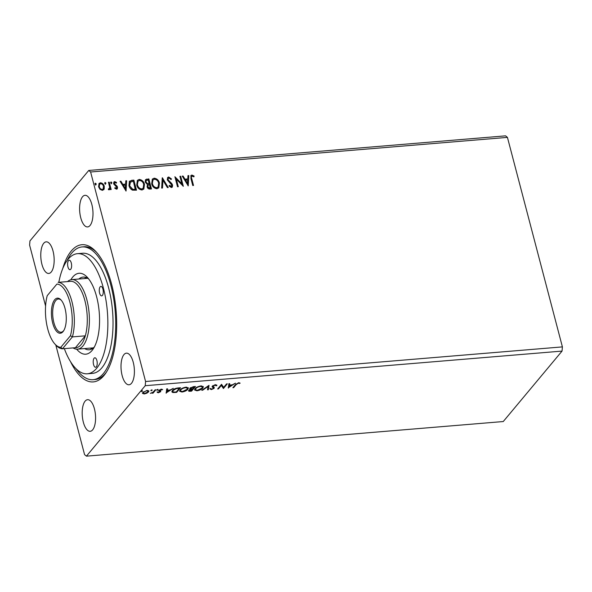 <?xml version="1.0" encoding="UTF-8"?>
<svg xmlns="http://www.w3.org/2000/svg" width="592" height="592" viewBox="0 0 592 592"><rect width="100%" height="100%" fill="white"/><g stroke="black" fill="none" stroke-linecap="round" stroke-linejoin="round"><path stroke-width="0.89" d="M123.943 354.623A15.858 6.593 -94.7 0 0 121.523 372.642A15.858 6.593 -94.7 0 0 129.019 384.778A15.858 6.593 -94.7 0 0 131.476 383.32A15.858 6.593 -94.7 0 0 133.888 365.301A15.858 6.593 -94.7 0 0 126.399 353.165A15.858 6.593 -94.7 0 0 123.943 354.623M43.704 243.297A15.858 6.593 -94.7 0 0 41.285 261.316A15.858 6.593 -94.7 0 0 48.781 273.452A15.858 6.593 -94.7 0 0 51.238 271.994A15.858 6.593 -94.7 0 0 53.65 253.975A15.858 6.593 -94.7 0 0 46.154 241.839A15.858 6.593 -94.7 0 0 43.704 243.297M82.532 196.773A15.858 6.593 -94.7 0 0 80.112 214.792A15.858 6.593 -94.7 0 0 87.609 226.928A15.858 6.593 -94.7 0 0 90.058 225.471A15.858 6.593 -94.7 0 0 92.478 207.452A15.858 6.593 -94.7 0 0 84.982 195.316A15.858 6.593 -94.7 0 0 82.532 196.773M85.115 401.147A15.858 6.593 -94.7 0 0 82.695 419.166A15.858 6.593 -94.7 0 0 90.191 431.302A15.858 6.593 -94.7 0 0 92.648 429.851A15.858 6.593 -94.7 0 0 95.068 411.832A15.858 6.593 -94.7 0 0 87.572 399.696A15.858 6.593 -94.7 0 0 85.115 401.147M62.774 268.465A68.827 28.631 85.3 0 1 71.247 251.03A68.827 28.631 85.3 0 1 95.571 251.23A68.827 28.631 85.3 0 1 116.121 310.941A68.827 28.631 85.3 0 1 105.702 373.226A68.827 28.631 85.3 0 1 103.926 375.587A68.827 28.631 85.3 0 1 70.515 361.631M76.139 368.816A66.607 27.706 -94.7 0 0 93.099 379.694L95.112 379.524A66.607 27.706 -94.7 0 0 105.413 373.411A66.607 27.706 -94.7 0 0 106.412 372.139M45.584 306.027L29.6 245.11L29.955 240.907L88.748 170.459L505.575 135.842L507.433 137.381L562.4 346.89L562.045 351.093L145.225 385.71L86.425 456.158L84.567 454.619L55.796 344.973M188.234 185.888L182.24 176.12L183.083 176.046L184.963 179.184L187.79 178.947L187.975 175.639L188.818 175.572L188.234 185.888M169.238 185.607L170.925 186.783L171.828 185.155L167.277 179.879L167.669 177.489L168.69 176.978L171.525 178.991L171.036 179.546L169.016 178.007L168.276 178.392L168.054 179.827L171.791 183.557L172.59 185.052L172.324 187.072L171.406 187.546L169.016 186.006L169.46 185.34L171.547 186.376M159.426 183.098L158.819 187.782L156.998 188.744C154.179 188.345 152.41 186.695 151.7 183.794L152.344 179.11L154.172 178.185C156.961 178.599 158.715 180.234 159.426 183.098L158.7 187.916M144.463 184.341L143.856 189.026L142.036 189.988C139.216 189.588 137.448 187.938 136.737 185.037L137.381 180.353L139.209 179.428C141.999 179.842 143.752 181.478 144.463 184.341L143.738 189.159M126.059 191.046L120.065 181.285L120.909 181.211L122.788 184.349L125.615 184.112L125.807 180.804L126.644 180.738L126.059 191.046M111.873 182.684L111.444 183.579L110.578 182.795L111.007 181.907L111.873 182.684L111.222 183.846M110.578 182.795L111.007 181.907L111.651 182.95M105.938 183.18L105.509 184.068L104.643 183.283L105.073 182.395L105.938 183.18L105.287 184.334M104.643 183.283L105.073 182.395L105.716 183.446M94.986 183.52L96.259 183.986L95.837 184.874L94.972 184.09L95.401 183.202L96.259 183.986L95.837 184.874M94.972 184.09L95.179 183.468M507.433 137.381L90.613 171.998L145.58 381.507L145.225 385.71M562.4 346.89L145.58 381.507M104.192 188.989L102.416 190.38L100.018 189.344L98.583 186.798L99.056 183.453L100.425 182.78C102.453 183.061 103.733 184.238 104.259 186.325L104.192 188.989L103.667 189.825M108.358 189.077L108.965 188.915L109.646 187.242L108.462 182.247L109.231 182.181L111.163 189.521L110.386 189.588L110.105 188.508L109.076 189.825L108.417 189.625L108.58 188.811L109.239 188.811M109.698 189.492L109.076 189.825M115.026 182.491L114.389 183.749L116.979 186.051L117.527 187.161L117.305 188.833L116.557 189.203L114.789 188.286L115.077 187.62L116.402 188.389L116.757 187.257L113.627 183.853L113.893 181.996L114.7 181.596L116.557 182.462L116.291 183.172L115.026 182.491L114.456 182.876M131.535 180.331L133.873 180.138L136.508 190.18L132.49 190.143C130.566 189.151 129.389 187.612 128.96 185.548L129.396 181.211L133.873 180.138M148.836 178.895L151.471 188.937L150.042 189.055C148.496 189.107 147.504 188.345 147.075 186.761L147.46 184.541L145.195 182.107L145.536 179.679L148.836 178.895L151.182 188.959M162.378 177.77L168.239 187.546L167.395 187.612L162.948 180.197L162.504 188.019L161.66 188.093L162.238 177.933M179.916 176.312L180.693 176.246L183.328 186.295L176.335 179.221L178.296 186.709L177.526 186.776L174.892 176.727L181.877 183.786L179.916 176.312M192.163 176.083C191.342 176.66 191.209 177.556 191.764 178.762L193.517 185.444L192.748 185.511L190.964 178.725L190.935 175.506L191.882 175.054L194.087 176.053L193.895 176.86L192.163 176.083L191.571 176.49M152.033 390.069L151.152 390.831L150.827 390.498L151.796 390.054L152.122 390.394L151.796 390.054M151.019 390.335L151.152 390.831L150.827 390.498M157.968 389.573L157.087 390.343L156.762 390.002L158.057 389.899L157.731 389.566M156.954 389.839L157.087 390.343L156.762 390.002M166.182 393.251L166.715 388.87L167.551 388.803L167.344 390.209L170.17 389.973L173.293 388.33L166.1 392.94M187.879 389.262C186.828 390.587 184.867 391.512 181.996 392.045L179.613 391.238L180.116 389.928C181.182 388.604 183.143 387.679 186.021 387.161L188.367 387.975L187.879 389.262L187.723 388.685L187.146 389.27M228.357 388.086L228.882 383.712L229.726 383.638L229.518 385.044L232.345 384.807L235.461 383.165L228.275 387.775M216.087 385.829L215.162 385.185L213.098 386.088L214.267 387.693L214.067 388.374L211.366 389.603L210.079 388.981L210.922 388.641L211.773 389.129L213.283 388.456L212.328 386.147L215.503 384.711L216.916 385.54L216.087 385.829L215.91 385.059L215.007 384.608M214.267 387.693L214.067 388.374L213.919 387.797L213.401 388.256M213.283 388.456L213.164 387.316L212.595 386.931L212.743 387.508M212.099 386.842L212.328 386.147M202.841 388.019C201.791 389.344 199.83 390.269 196.958 390.801L194.576 389.995L195.079 388.685C196.144 387.36 198.105 386.435 200.984 385.917L203.33 386.731L202.841 388.019L202.686 387.442L202.109 388.026M142.361 390.868L141.481 391.638L141.155 391.305L142.443 391.194L142.124 390.861M141.347 391.134L141.481 391.638L141.155 391.305M562.045 351.093L503.252 421.541L86.425 456.158M195.478 386.487L191.593 391.134L190.173 391.253C188.67 391.349 188.219 391.023 188.818 390.298L190.587 389.225L189.988 388.167L193.466 386.65L195.478 386.487M188.582 390.927L188.818 390.298M189.758 388.796L189.988 388.167M209.02 385.362L208.362 389.743L207.518 389.817L208.021 386.487L202.627 390.224L201.783 390.291L209.02 385.362M236.23 384.548L233.648 387.642L232.871 387.708L235.49 384.571L238.694 382.787L240.145 383.165L238.302 383.261L236.23 384.548L236.075 383.979L233.492 387.072L233.648 387.642M226.566 383.905L227.335 383.838L223.45 388.493L221.319 385.436L218.426 388.907L217.649 388.974L221.534 384.319L223.672 387.36L226.566 383.905M178.177 387.923L180.516 387.73L176.631 392.378L172.849 392.54L171.88 391.889L172.427 390.505C173.434 389.173 175.35 388.315 178.177 387.923M158.353 392.785L157.265 392.429L159.781 391.852L158.789 390.883L158.974 390.372L161.431 389.255L162.637 389.588L159.766 390.291L160.758 391.268L160.573 391.771L158.353 392.785L158.227 392.326M159.781 391.852L159.707 390.986L158.641 390.306M159.648 389.832L159.677 390.602M155.874 389.773L153.039 393.177L152.262 393.236L152.684 392.74L150.375 393.34L153.054 392.156L155.104 389.839L155.874 389.773M142.487 393.147L142.857 392.429L147.156 390.446L148.873 391.031L148.533 391.956L146.772 393.229L144.219 393.961L142.502 393.377M88.748 170.459L90.613 171.998M96.452 252.185A66.607 27.706 -94.7 0 0 84.086 246.76L82.073 246.931A66.607 27.706 -94.7 0 0 67.14 260.45M142.295 390.624L141.325 391.06M194.798 386.539L191.445 390.565L191.593 391.134M189.529 390.713L188.626 390.587M189.795 388.463L190.587 389.225M190.498 387.701L190.609 388.515L190.765 388.108L191.283 388.833L192.859 388.759L194.302 387.027L190.765 388.108L190.631 387.605M189.314 389.847L189.44 390.594L189.595 390.224L191.216 390.727L192.459 389.233L189.595 390.224L189.47 389.743M191.053 388.803L190.513 388.959M191.949 388.826L192.067 389.262M192.348 388.796L192.459 389.233M193.303 386.665L193.421 387.101M194.191 386.591L194.302 387.027M196.84 390.343L196.958 390.801M196.174 390.254L194.553 389.691M203.197 386.458L202.686 387.442M195.708 388.056L195.456 389.684L197.321 390.328L202.064 388.086L202.464 387.042L201.65 385.895M195.663 388.1L195.456 389.684M200.496 385.969L200.607 386.391C198.283 386.805 196.699 387.553 195.856 388.618M202.464 387.042L200.607 386.391M208.769 385.451L208.362 389.743M208.214 389.173L207.607 389.218M207.903 386.051L208.021 386.487M202.516 389.788L202.627 390.224M216.724 384.978L215.962 385.244M215.051 384.77L215.162 385.185M212.965 385.599L213.098 386.088M212.942 385.518L212.965 386.524M214.112 387.124L213.919 387.797M211.226 389.055L211.366 389.603M211.218 389.033L209.931 388.404M213.127 387.878L213.164 387.316L213.127 387.878M212.595 386.931L212.106 386.539M239.553 382.839L239.457 383.557M239.301 382.98L238.606 382.713M238.628 382.795L238.754 383.283M238.199 382.854L238.302 383.261M229.489 383.66L229.518 385.044M232.071 384.83L231.576 385.177M229.193 386.828L228.327 387.427M229.481 384.904L229.23 386.968L231.613 385.318L229.452 385.496L229.23 386.968M229.296 384.918L229.452 385.496M231.502 384.881L231.613 385.318M226.662 383.897L223.302 387.915L223.45 388.493M223.302 387.915L223.288 388.507M223.14 387.93L221.319 385.436M221.171 384.867L218.27 388.337L218.426 388.907M181.877 391.586L181.996 392.045M181.211 391.497L179.591 390.935M188.234 387.701L187.723 388.685M180.745 389.299L180.493 390.927L182.358 391.571L187.102 389.329L187.501 388.285L186.687 387.138M180.701 389.344L180.493 390.927M185.533 387.212L185.644 387.634C183.32 388.049 181.737 388.796 180.893 389.862M187.501 388.285L185.644 387.634M179.835 387.782L176.483 391.808L176.631 392.378M173.345 392.008L172.701 391.963L172.849 392.54M172.701 391.963L171.858 391.571M173.027 389.899L172.76 391.527L173.626 392.067L176.253 391.963L179.339 388.271L176.342 388.626L173.204 390.446L172.76 391.527M179.228 387.834L179.339 388.271M173.056 389.876L173.204 390.446M176.238 388.234L176.342 388.626M167.314 388.826L167.344 390.209M169.897 389.995L169.401 390.343M167.018 391.993L166.152 392.592M167.307 390.069L167.055 392.133L169.438 390.476L167.277 390.661L167.055 392.133M167.122 390.084L167.277 390.661M169.327 390.047L169.438 390.476M158.205 392.215L157.109 391.852M161.986 389.262L161.927 389.936M161.779 389.366L161.017 389.092M159.529 390.024L159.655 390.528M160.61 390.698L160.573 391.771M160.417 391.201L159.877 391.66M157.901 389.321L156.932 389.765M155.2 389.832L152.891 392.6L153.039 393.177M151.966 389.817L151.004 390.261M146.675 392.859L146.772 393.229M144.108 393.547L144.219 393.961M144.063 393.391L142.45 392.999M148.725 390.757L148.533 391.956M148.385 391.386L147.852 391.897M143.493 391.83L143.353 393.095L144.566 393.547L147.763 392.015L147.66 390.424M143.375 391.926L143.353 393.095M146.712 390.498L143.634 392.363M148.037 391.275L146.809 390.861M96.037 184.253L95.615 185.141M98.945 183.594L100.425 182.78M100.203 183.046C102.231 183.328 103.511 184.504 104.037 186.591L104.259 186.325M104.037 186.591L103.97 189.255M99.567 184.334L99.13 186.991C99.508 188.552 100.455 189.47 101.965 189.743L103.008 189.122M99.352 186.724C99.73 188.286 100.677 189.203 102.187 189.477L103.126 188.996L103.482 186.384C103.112 184.83 102.172 183.927 100.662 183.683L99.678 184.193L99.13 186.991M108.521 182.491L109.231 182.181M109.009 182.447L110.874 189.544M109.579 189.61L110.105 188.508M108.743 189.181L109.143 188.959M114.855 187.886L116.047 188.574L116.535 187.523M113.79 182.144L114.7 181.596M114.478 181.862L116.557 182.462M114.804 182.758L114.389 183.749M114.167 184.016L114.759 184.438M114.537 184.704L115.78 185.126M115.558 185.392L116.979 186.051M116.757 186.317L117.527 187.161M117.305 187.427L117.179 188.959M120.213 181.515L120.909 181.211M120.687 181.478L122.788 184.349M122.566 184.615L125.615 184.112M125.793 181.056L126.644 180.738M126.422 181.004L125.859 190.942M123.388 185.348L125.134 188.9L125.556 185.17L123.388 185.348L125.356 188.633M133.651 180.405L136.219 190.202M129.293 181.344L131.313 180.597M130.307 181.996L129.515 185.747L132.43 189.425L135.242 189.484L133.37 181.233L129.959 182.262M132.43 189.425L135.464 189.218M129.515 185.747L132.652 189.159M130.529 181.729L129.737 185.481M137.277 180.493L139.209 179.428M138.987 179.694C141.777 180.109 143.53 181.744 144.241 184.608M137.884 181.389L137.292 185.237C137.855 187.538 139.261 188.87 141.51 189.225L143.079 188.3M137.514 184.97C138.077 187.272 139.483 188.604 141.732 188.959L143.19 188.182L143.693 184.408C143.131 182.121 141.732 180.804 139.505 180.456L138.003 181.241L137.292 185.237M145.432 179.813L146.823 179.058M146.601 179.324L148.614 179.161M146.091 180.664L145.75 182.314L147.438 184.001L149.088 183.986L148.333 179.99L146.194 180.523L145.972 182.047L147.652 183.742L149.31 183.72M147.933 185.348L147.623 186.946L149.399 188.308L150.205 188.241L149.576 184.756L148.037 185.2L147.845 186.68L149.621 188.041L150.427 187.975M152.24 179.25L154.172 178.185M153.95 178.451C156.739 178.865 158.493 180.501 159.204 183.365M152.847 180.146L152.255 183.994C152.817 186.295 154.223 187.627 156.473 187.982L158.042 187.057M152.477 183.727C153.039 186.029 154.445 187.361 156.695 187.716L158.153 186.939L158.656 183.165C158.094 180.878 156.695 179.561 154.468 179.213L152.965 179.998L152.255 183.994M162.23 178.155L167.876 187.575M162.297 188.041L162.948 180.197M167.558 177.637L168.69 176.978M168.468 177.245L171.303 179.258M168.172 178.54L168.054 179.827M167.832 180.094L168.572 180.789M168.35 181.056L171.791 183.557M171.569 183.823L172.59 185.052M172.368 185.318L172.205 187.198M170.925 186.783L171.451 186.524M179.983 176.557L180.693 176.246M180.471 176.512L182.995 186.125M178.014 186.732L176.335 179.221M174.995 177.141L181.877 183.786M182.38 176.357L183.083 176.046M182.861 176.312L184.963 179.184M184.741 179.45L187.79 178.947M187.96 175.891L188.818 175.572M188.596 175.839L188.027 185.777M185.562 180.183L187.309 183.735L187.731 180.005L185.562 180.183L187.531 183.468M191.941 176.349C191.12 176.927 190.987 177.815 191.542 179.028L193.236 185.466M190.831 175.646L191.882 175.054M191.66 175.321L194.087 176.053M193.865 176.32L193.762 176.771M67.954 266.94A4.758 1.976 -94.7 0 0 70.011 269.693A4.758 1.976 -94.7 0 0 71.277 262.952A4.758 1.976 -94.7 0 0 69.22 260.206A4.758 1.976 -94.7 0 0 67.954 266.94M99.611 293.136A4.758 1.976 -94.7 0 0 101.669 295.882A4.758 1.976 -94.7 0 0 102.934 289.148A4.758 1.976 -94.7 0 0 100.877 286.402A4.758 1.976 -94.7 0 0 99.611 293.136M93.551 364.524A4.758 1.976 -94.7 0 0 95.608 367.269A4.758 1.976 -94.7 0 0 96.881 360.535A4.758 1.976 -94.7 0 0 94.824 357.79A4.758 1.976 -94.7 0 0 93.551 364.524M70.885 279.75A40.604 16.887 85.3 0 1 87.12 277.115A40.604 16.887 85.3 0 1 96.614 296.725A40.604 16.887 85.3 0 1 93.099 349.08A40.604 16.887 85.3 0 1 76.649 349.162M84.626 348.57A36.475 15.17 -94.7 0 0 89.17 349.783A36.475 15.17 -94.7 0 0 94.409 346.897M90.376 348.089A36.475 15.17 -94.7 0 0 91.989 348.88M64.343 348.629A60.266 25.064 -94.7 0 0 87.401 373.796A60.266 25.064 -94.7 0 0 103.489 288.482A60.266 25.064 -94.7 0 0 77.426 253.679A60.266 25.064 -94.7 0 0 58.83 282.303M87.401 373.796L92.574 373.367A60.266 25.064 -94.7 0 0 108.669 288.052A60.266 25.064 -94.7 0 0 82.599 253.25L77.426 253.679M93.099 379.694A66.607 27.706 -94.7 0 0 110.889 285.396A66.607 27.706 -94.7 0 0 82.073 246.931M88.77 279.061A36.475 15.17 -94.7 0 0 83.132 277.078A36.475 15.17 -94.7 0 0 78.854 279.024M86.062 277.5A36.475 15.17 -94.7 0 0 84.604 278.543M63.018 331.624A17.605 7.319 85.3 0 1 52.688 323.077A17.605 7.319 85.3 0 1 54.664 299.767A17.605 7.319 85.3 0 1 60.887 299.818A17.605 7.319 85.3 0 1 66.141 315.092A17.605 7.319 85.3 0 1 63.477 331.024A17.605 7.319 85.3 0 1 63.018 331.624M61.265 300.24A16.65 6.926 -94.7 0 0 58.327 299.027A16.65 6.926 -94.7 0 0 55.752 300.558A16.65 6.926 -94.7 0 0 53.213 319.48A16.65 6.926 -94.7 0 0 61.087 332.223A16.65 6.926 -94.7 0 0 63.655 330.691A16.65 6.926 -94.7 0 0 63.781 330.543M81.119 344.64A33.307 13.853 -94.7 0 0 85.329 335.827A33.307 13.853 -94.7 0 0 84.863 300.544A33.307 13.853 -94.7 0 0 71.025 281.296L58.09 282.369A33.307 13.853 85.3 0 1 71.928 301.624A33.307 13.853 85.3 0 1 72.394 336.9L85.329 335.827L75.406 347.711A33.307 13.853 -94.7 0 0 81.119 344.64M67.555 281.585A34.891 14.511 85.3 0 1 71.765 279.609A34.891 14.511 85.3 0 1 88.252 306.316A34.891 14.511 85.3 0 1 82.939 345.957A34.891 14.511 85.3 0 1 77.545 349.154A34.891 14.511 85.3 0 1 73.06 347.911M70.455 335.731A31.716 13.194 -94.7 0 0 69.937 302.401A31.716 13.194 -94.7 0 0 56.899 284.071L47.234 295.66A31.716 13.194 -94.7 0 0 55.167 344.307A31.716 13.194 -94.7 0 0 60.784 347.319L70.455 335.731L72.394 336.9L62.471 348.784L75.406 347.711M60.784 347.319L62.471 348.784A33.307 13.853 85.3 0 1 56.418 345.617L55.167 344.307M47.234 295.66L56.899 284.071M190.054 390.809L190.173 391.253M174.988 392.059L175.106 392.503M178.392 387.901L178.51 388.337M159.218 390.698L159.374 391.275M213.416 388.078L213.268 387.501M159.87 391.601L159.714 391.031M159.662 390.557L159.514 389.987M71.765 279.609L87.675 278.292M77.545 349.154L93.447 347.837"/></g></svg>
